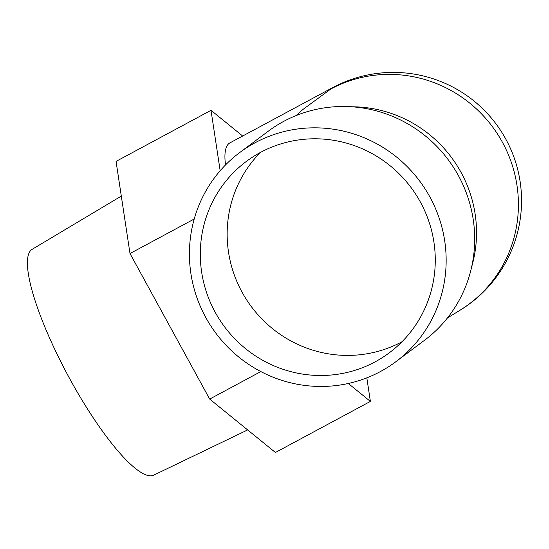 <?xml version="1.0" encoding="UTF-8"?>
<svg xmlns="http://www.w3.org/2000/svg" width="549" height="549" viewBox="0 0 549 549"><rect width="100%" height="100%" fill="white"/><g stroke="black" fill="none" stroke-linecap="round" stroke-linejoin="round"><path stroke-width="0.82" d="M194.222 218.996L129.996 253.535L209.684 399.082L275.426 452.486L370.39 401.415L366.821 377.842M260.837 371.57L209.684 399.082M447.435 317.981L460.048 310.212A128.192 124.904 53.2 0 0 500.578 139.007A128.192 124.904 53.2 0 0 330.8 89.02A128.294 28.555 -118.3 0 1 332.481 87.716L229.928 142.877A128.294 28.555 61.7 0 0 225.515 164.947M348.306 383.476L370.39 401.415M242.665 136.028L211.015 110.315L220.163 170.746M471.605 267.116A123.957 120.78 -126.8 0 0 351.696 106.781M330.8 89.02L302.609 109.711M211.015 110.315L116.059 161.392L129.996 253.535M247.654 429.929L153.686 475.173A128.246 28.548 -118.3 0 1 70.087 379.38A128.246 28.548 -118.3 0 1 32.192 249.301L121.308 196.089M239.625 152.629L268.159 131.293A130.504 127.162 53.2 0 1 283.675 121.391A130.504 127.162 53.2 0 1 453.543 167.411A130.504 127.162 53.2 0 1 424.473 340.318L395.946 361.654A130.504 127.162 53.2 0 1 380.423 371.556A130.504 127.162 53.2 0 1 210.562 325.536A130.504 127.162 53.2 0 1 239.625 152.629A130.504 127.162 53.2 0 1 419.621 180.985A130.504 127.162 53.2 0 1 395.946 361.654M375.118 361.86A119.449 116.388 53.2 0 1 219.648 319.738A119.449 116.388 53.2 0 1 246.247 161.488A119.449 116.388 53.2 0 1 410.988 187.442A119.449 116.388 53.2 0 1 389.316 352.801A119.449 116.388 53.2 0 1 375.118 361.86M401.998 341.759A119.449 116.388 53.2 0 1 401.971 341.773A119.449 116.388 53.2 0 1 251.428 306.747A119.449 116.388 53.2 0 1 260.425 152.444M296.076 115.578L302.609 109.718M458.333 311.262A128.294 128.294 0 0 0 505.053 137.765A128.294 128.294 0 0 0 332.481 87.716"/></g></svg>

